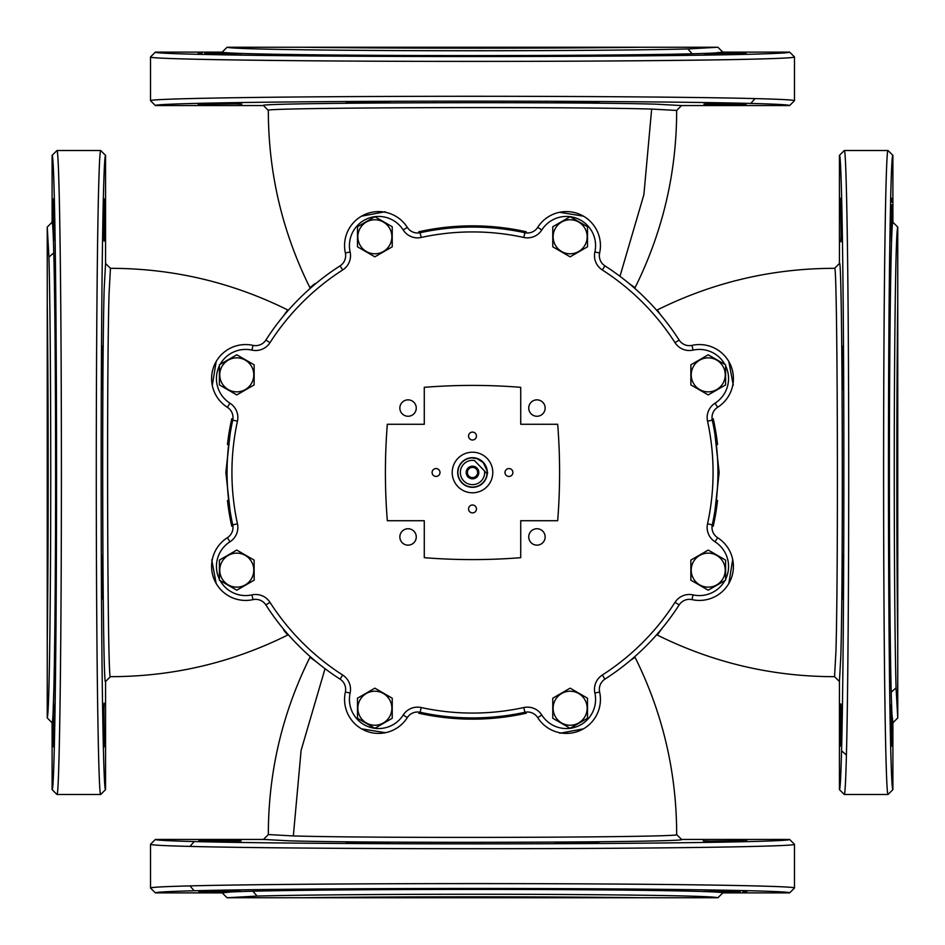 <?xml version="1.0" encoding="UTF-8"?>
<svg xmlns="http://www.w3.org/2000/svg" width="945" height="945" viewBox="0 0 945 945"><rect width="100%" height="100%" fill="white"/><g stroke="black" fill="none" stroke-linecap="round" stroke-linejoin="round"><path stroke-width="1.42" d="M892.895 789.618C892.139 789.418 891.43 776.471 890.769 750.791C889.174 690.37 888.229 555.128 888.501 427.447C888.761 275.385 890.757 152.204 892.895 155.382L892.895 222.205C891.56 221.154 890.261 280.464 889.717 367.688C888.938 482.293 889.635 633.599 891.218 692.153C891.737 712.4 892.293 722.606 892.895 722.795L892.895 789.618L888.028 794.473C887.272 794.261 886.564 781.125 885.902 755.055C884.307 693.713 883.362 556.392 883.646 426.75C883.906 272.396 885.89 147.337 888.028 150.527L844.287 150.527L839.432 155.382L839.432 263.478L834.553 268.333C837.435 256.52 838.546 564.366 835.935 651.66L834.553 676.667C772.207 676.644 713.109 662.764 657.259 635.04M839.432 263.478C842.338 251.453 843.46 566.563 840.826 655.924L839.432 681.522L834.553 676.667M619.967 276.306L643.888 194.67L651.66 109.065L676.667 110.447C676.644 172.793 662.764 231.891 635.04 287.741M746.94 59.287L755.055 59.098C693.713 60.693 556.392 61.638 426.75 61.354C272.396 61.094 147.337 59.11 150.527 56.972L150.527 100.713L155.382 105.568L263.478 105.568C251.453 102.662 566.563 101.54 655.924 104.174L681.522 105.568L676.667 110.447M651.66 109.065C564.366 106.454 256.52 107.565 268.333 110.447C268.356 172.793 282.236 231.891 309.96 287.741M263.478 105.568L268.333 110.447M105.568 681.522C102.662 693.547 101.54 378.437 104.174 289.075L105.568 263.478L105.568 155.382C104.812 155.582 104.104 168.529 103.442 194.209C101.847 254.63 100.902 389.872 101.186 517.553C101.446 669.615 103.43 792.796 105.568 789.618L105.568 681.522L110.447 676.667C172.793 676.644 231.891 662.764 287.741 635.04M105.568 263.478L110.447 268.333C172.793 268.356 231.891 282.236 287.741 309.96M110.447 676.667C107.565 688.48 106.454 380.634 109.065 293.34L110.447 268.333M325.033 668.694L301.112 750.33L293.34 835.935L268.333 834.553C268.356 772.207 282.236 713.109 309.96 657.259M717.928 897.75C713.676 896.297 666.13 895.234 575.269 894.572C462.896 893.793 314.531 894.49 257.111 896.073L227.072 897.75L303.002 897.75C392.766 896.521 552.234 896.521 641.998 897.75L717.928 897.75L722.795 892.895L789.618 892.895L794.473 888.028L794.473 844.287L789.618 839.432L681.522 839.432C693.547 842.338 378.437 843.46 289.075 840.826L263.478 839.432L268.333 834.553M293.34 835.935C380.634 838.546 688.48 837.435 676.667 834.553C676.644 772.207 662.764 713.109 635.04 657.259M681.522 839.432L676.667 834.553M52.105 155.382C52.861 155.582 53.57 168.529 54.231 194.209C55.826 254.63 56.771 389.872 56.499 517.553C56.239 669.615 54.243 792.796 52.105 789.618L52.105 722.795C53.44 723.858 54.739 664.536 55.282 577.312C56.062 462.707 55.365 311.401 53.782 252.847C53.263 232.6 52.707 222.394 52.105 222.205L52.105 155.382L56.972 150.527L100.713 150.527C99.957 150.739 99.249 163.875 98.587 189.945C96.992 251.287 96.047 388.608 96.331 518.25C96.591 672.604 98.575 797.663 100.713 794.473L105.568 789.618M52.105 789.618L56.972 794.473L100.713 794.473M56.972 150.527C57.728 150.739 58.436 163.875 59.098 189.945C60.693 251.287 61.638 388.608 61.354 518.25C61.094 672.616 59.11 797.663 56.972 794.473M104.104 746.94L103.891 709.884L104.281 742.888M98.693 185.834L99.154 171.128M105.568 155.382L100.713 150.527M53.57 746.94L53.794 709.884L53.392 742.888M52.105 722.795L47.25 717.928C48.703 713.676 49.766 666.13 50.428 575.269C51.207 462.896 50.51 314.531 48.927 257.111L47.25 227.072L47.25 303.002C48.478 392.766 48.478 552.234 47.25 641.998L47.25 303.002M52.105 222.205L47.25 227.072M681.522 105.568L789.618 105.568L794.473 100.713C794.261 99.957 781.125 99.249 755.055 98.587C686.543 96.78 521.156 95.847 380.268 96.473C246.763 96.981 148.365 98.8 150.527 100.713M561.377 101.836L592.858 102.261L555.247 102.048M592.858 102.261L598.988 102.048M724.673 103.808C696.725 104.009 696.985 104.222 725.465 104.411C753.401 104.198 753.141 103.997 724.673 103.808C696.725 104.009 696.985 104.222 725.465 104.411C753.401 104.198 753.141 103.997 724.673 103.808M198.06 104.104L235.116 103.891L202.112 104.281M241.802 104.104L235.116 103.891M346.012 102.048L389.753 102.036L346.012 102.048M189.945 59.098L198.06 59.287M241.802 60.055L290.091 60.622M654.909 60.622L703.198 60.055M759.166 58.992L773.872 58.531M755.055 59.098C781.125 58.436 794.261 57.728 794.473 56.972L794.473 100.713M155.382 52.105L222.205 52.105C221.154 53.44 280.464 54.739 367.688 55.282C482.293 56.062 633.599 55.365 692.153 53.782C712.4 53.263 722.606 52.707 722.795 52.105L789.618 52.105C789.418 52.861 776.471 53.57 750.791 54.231C690.37 55.826 555.128 56.771 427.447 56.499C275.385 56.239 152.204 54.243 155.382 52.105L150.527 56.972M789.618 52.105L794.473 56.972M592.858 55.424L561.377 55.849L598.988 55.637M561.377 55.849L555.247 55.637M725.465 53.263C753.401 53.475 753.141 53.676 724.673 53.877C696.725 53.664 696.985 53.463 725.465 53.263C753.401 53.475 753.141 53.676 724.673 53.877C696.725 53.664 696.985 53.463 725.465 53.263M235.116 53.794L204.746 53.345L241.802 53.57M198.06 53.57L202.112 53.392M389.753 55.637L346.012 55.637L389.753 55.637M222.205 52.105L227.072 47.25C231.324 48.703 278.87 49.766 369.731 50.428C482.104 51.207 630.469 50.51 687.889 48.927L717.928 47.25L641.998 47.25C552.234 48.478 392.766 48.478 303.002 47.25L641.998 47.25M714.562 53.003L722.795 52.105L717.928 47.25M839.432 681.522L839.432 789.618L844.287 794.473C845.043 794.261 845.751 781.125 846.413 755.055C848.22 686.543 849.153 521.156 848.527 380.268C848.019 246.763 846.2 148.365 844.287 150.527M843.164 561.377L842.739 592.858L842.952 555.247M842.739 592.858L842.952 598.988M841.192 724.673C840.991 696.725 840.778 696.985 840.589 725.465C840.802 753.401 841.003 753.141 841.192 724.673C840.991 696.725 840.778 696.985 840.589 725.465C840.802 753.401 841.003 753.141 841.192 724.673M840.896 198.06L841.109 235.116L840.719 202.112M840.896 241.802L841.109 235.116M842.952 346.012L842.964 389.753L842.952 346.012M886.008 759.166L886.469 773.872M892.895 155.382L888.028 150.527M889.576 592.858L889.15 561.377L889.363 598.988M889.15 561.377L889.363 555.247M891.737 725.465C891.525 753.401 891.324 753.141 891.123 724.673C891.336 696.725 891.537 696.985 891.737 725.465C891.525 753.401 891.324 753.141 891.123 724.673C891.336 696.725 891.537 696.985 891.737 725.465M891.206 235.116L891.655 204.746L891.43 241.802M891.43 198.06L891.607 202.112M889.363 389.753L889.363 346.012L889.363 389.753M897.75 227.072C896.297 231.324 895.234 278.87 894.572 369.731C893.793 482.104 894.49 630.469 896.073 687.889L897.75 717.928L897.75 641.998C896.521 552.234 896.521 392.766 897.75 303.002L897.75 227.072L892.895 222.205M891.997 714.562L892.895 722.795L897.75 717.928M263.478 839.432L155.382 839.432L150.527 844.287C150.739 845.043 163.875 845.751 189.945 846.413C258.457 848.22 423.844 849.153 564.732 848.527C698.237 848.019 796.635 846.2 794.473 844.287M746.94 840.896L709.884 841.109L742.888 840.719M383.623 843.164L352.142 842.739L389.753 842.952M352.142 842.739L346.012 842.952M220.327 841.192C248.275 840.991 248.015 840.778 219.535 840.589C191.599 840.802 191.859 841.003 220.327 841.192C248.275 840.991 248.015 840.778 219.535 840.589C191.599 840.802 191.859 841.003 220.327 841.192M703.198 840.896L709.884 841.109M598.988 842.952L555.247 842.964L598.988 842.952M794.473 888.028C796.635 886.126 698.237 884.307 564.732 883.788C423.844 883.173 258.457 884.107 189.945 885.902C163.875 886.564 150.739 887.272 150.527 888.028L150.527 844.287M722.795 892.895C723.846 891.56 664.536 890.261 577.312 889.717C462.707 888.938 311.401 889.635 252.847 891.218C232.6 891.737 222.394 892.293 222.205 892.895L155.382 892.895L150.527 888.028M352.142 889.576L383.623 889.15L346.012 889.363M383.623 889.15L389.753 889.363M219.535 891.737C191.599 891.525 191.859 891.324 220.327 891.123C248.275 891.336 248.015 891.537 219.535 891.737C191.599 891.525 191.859 891.324 220.327 891.123C248.275 891.336 248.015 891.537 219.535 891.737M709.884 891.206L740.254 891.655L703.198 891.43M746.94 891.43L742.888 891.607M555.247 889.363L598.988 889.363L555.247 889.363M230.438 891.997L222.205 892.895L227.072 897.75M656.621 634.78L657.283 635.052L656.621 634.78L657.283 635.052L661.665 628.874M657.283 309.948L656.621 310.22L657.283 309.948L660.673 314.933M661.665 316.126L660.839 315.134M634.78 288.379L635.052 287.717L634.78 288.379L635.052 287.717L628.874 283.335M315.134 284.161L316.126 283.335M314.933 284.327L314.921 283.665M314.697 283.807L309.948 287.717L310.22 288.379L309.948 287.717M288.379 310.22L287.717 309.948L288.379 310.22L287.717 309.948L283.335 316.126M284.161 629.866L283.335 628.874M284.327 630.067L283.665 630.079M287.717 635.052L288.379 634.78L287.717 635.052L283.807 630.303M310.22 656.621L309.948 657.283L310.22 656.621L309.948 657.283L316.126 661.665M635.052 657.283L634.78 656.621L635.052 657.283L630.067 660.673M628.874 661.665L629.866 660.839M559.558 212.282L583.49 216.181M732.706 385.501L733.261 385.17L728.819 361.51M732.718 559.558L728.819 583.49M559.499 732.706L559.83 733.261L583.49 728.819M385.442 732.718L361.51 728.819M212.294 559.499L211.739 559.83L216.181 583.49M212.282 385.442L216.181 361.51M385.501 212.294L385.17 211.739L361.51 216.181M525.148 232.777L526.259 231.785C490.42 223.941 454.58 223.941 418.741 231.785L419.852 232.777M232.777 419.852L231.785 418.741A246.645 246.645 0 0 0 227.45 444.54M227.45 500.46A246.645 246.645 0 0 0 231.785 526.259L225.855 472.5L231.785 418.741M231.785 526.259L232.777 525.148M525.148 712.223L526.259 713.215C490.42 721.059 454.58 721.059 418.741 713.215L419.852 712.223M712.223 419.852L713.215 418.741L719.145 472.5L713.215 526.259L712.223 525.148M526.259 231.785A246.645 246.645 0 0 0 418.741 231.785M418.741 713.215A246.645 246.645 0 0 0 526.259 713.215M713.215 526.259A246.645 246.645 0 0 0 717.55 500.46M717.55 444.54A246.645 246.645 0 0 0 713.215 418.741M303.002 897.75L641.998 897.75M897.75 641.998L897.75 303.002M303.002 47.25L227.072 47.25M47.25 641.998L47.25 717.928M55.637 598.988L55.637 555.247L55.637 598.988M53.57 703.198L53.794 709.884M53.263 219.535C53.475 191.599 53.676 191.859 53.877 220.327C53.664 248.275 53.463 248.015 53.263 219.535C53.475 191.599 53.676 191.859 53.877 220.327C53.664 248.275 53.463 248.015 53.263 219.535M55.424 352.142L55.849 383.623L55.637 346.012M55.849 383.623L55.637 389.753M102.036 555.247L102.048 598.988L102.036 555.247M104.104 703.198L103.891 709.884M103.808 220.327C104.009 248.275 104.222 248.015 104.411 219.535C104.198 191.599 103.997 191.859 103.808 220.327C104.009 248.275 104.222 248.015 104.411 219.535C104.198 191.599 103.997 191.859 103.808 220.327M101.836 383.623L102.261 352.142L102.048 389.753M102.261 352.142L102.048 346.012M492.794 472.5A20.294 20.294 0 0 0 472.5 452.206A20.294 20.294 0 0 0 452.206 472.5A20.294 20.294 0 0 0 472.5 492.794A20.294 20.294 0 0 0 492.794 472.5M476.445 436.047A3.945 3.945 0 0 0 472.5 432.101A3.945 3.945 0 0 0 468.555 436.047A3.945 3.945 0 0 0 472.5 440.004A3.945 3.945 0 0 0 476.445 436.047M512.899 472.5A3.945 3.945 0 0 0 508.953 468.555A3.945 3.945 0 0 0 504.996 472.5A3.945 3.945 0 0 0 508.953 476.445A3.945 3.945 0 0 0 512.899 472.5M440.004 472.5A3.945 3.945 0 0 0 436.047 468.555A3.945 3.945 0 0 0 432.101 472.5A3.945 3.945 0 0 0 436.047 476.445A3.945 3.945 0 0 0 440.004 472.5M476.445 508.953A3.945 3.945 0 0 0 472.5 504.996A3.945 3.945 0 0 0 468.555 508.953A3.945 3.945 0 0 0 472.5 512.899A3.945 3.945 0 0 0 476.445 508.953M487.325 472.5A14.825 14.825 0 0 0 472.5 457.675A14.825 14.825 0 0 0 457.675 472.5A14.825 14.825 0 0 0 472.5 487.325A14.825 14.825 0 0 0 487.325 472.5M387.32 424.281C384.769 456.423 384.769 488.577 387.32 520.719L424.281 520.719L424.281 557.68C456.423 560.231 488.577 560.231 520.719 557.68L520.719 520.719L557.68 520.719C560.231 488.577 560.231 456.423 557.68 424.281L520.719 424.281L520.719 387.32C488.577 384.769 456.423 384.769 424.281 387.32L424.281 424.281L387.32 424.281M416.261 408.051A8.198 8.198 0 0 0 408.051 399.853A8.198 8.198 0 0 0 399.853 408.051A8.198 8.198 0 0 0 408.051 416.261A8.198 8.198 0 0 0 416.261 408.051M545.147 408.051A8.198 8.198 0 0 0 536.949 399.853A8.198 8.198 0 0 0 528.739 408.051A8.198 8.198 0 0 0 536.949 416.261A8.198 8.198 0 0 0 545.147 408.051M545.147 536.949A8.198 8.198 0 0 0 536.949 528.739A8.198 8.198 0 0 0 528.739 536.949A8.198 8.198 0 0 0 536.949 545.147A8.198 8.198 0 0 0 545.147 536.949M416.261 536.949A8.198 8.198 0 0 0 408.051 528.739A8.198 8.198 0 0 0 399.853 536.949A8.198 8.198 0 0 0 408.051 545.147A8.198 8.198 0 0 0 416.261 536.949M724.874 364.416A29.165 29.165 0 0 0 693.063 350.111A17.01 17.01 0 0 1 675.037 342.692A240.573 240.573 0 0 0 602.308 269.963A17.01 17.01 0 0 1 594.889 251.937A29.165 29.165 0 0 0 541.804 229.966A17.01 17.01 0 0 1 523.825 237.467A240.573 240.573 0 0 0 421.175 237.467A17.01 17.01 0 0 1 403.196 229.966A29.165 29.165 0 0 0 350.111 251.937A17.01 17.01 0 0 1 342.692 269.963A240.573 240.573 0 0 0 269.963 342.692A17.01 17.01 0 0 1 251.937 350.111L253 345.374A34.02 34.02 0 0 0 227.367 407.295A12.155 12.155 0 0 1 232.718 420.135A245.428 245.428 0 0 0 232.718 524.865L237.467 523.825A240.573 240.573 0 0 1 237.467 421.175A17.01 17.01 0 0 0 229.966 403.196A29.165 29.165 0 0 1 219.394 365.798M237.467 523.825A17.01 17.01 0 0 1 229.966 541.804L227.367 537.705A12.155 12.155 0 0 0 232.718 524.865M251.937 594.889A17.01 17.01 0 0 1 269.963 602.308L265.864 604.93A12.155 12.155 0 0 0 253 599.626A34.02 34.02 0 0 1 227.367 537.705A34.02 34.02 0 0 0 253 599.626L251.937 594.889A29.165 29.165 0 0 1 220.126 580.584M265.864 604.93A245.428 245.428 0 0 0 340.07 679.136L342.692 675.037A240.573 240.573 0 0 1 269.963 602.308M342.692 675.037A17.01 17.01 0 0 1 350.111 693.063L345.374 692A12.155 12.155 0 0 0 340.07 679.136M345.374 692A34.02 34.02 0 0 0 407.295 717.633L403.196 715.034A29.165 29.165 0 0 1 350.111 693.063M403.196 715.034A17.01 17.01 0 0 1 421.175 707.533L420.135 712.282A12.155 12.155 0 0 0 407.295 717.633M420.135 712.282A245.428 245.428 0 0 0 524.865 712.282L523.825 707.533A240.573 240.573 0 0 1 421.175 707.533M523.825 707.533A17.01 17.01 0 0 1 541.804 715.034L537.705 717.633A12.155 12.155 0 0 0 524.865 712.282M594.889 693.063A17.01 17.01 0 0 1 602.308 675.037L604.93 679.136A12.155 12.155 0 0 0 599.626 692A34.02 34.02 0 0 1 537.705 717.633A34.02 34.02 0 0 0 599.626 692L594.889 693.063A29.165 29.165 0 0 1 541.804 715.034M537.705 717.633A34.02 34.02 0 0 0 599.626 692A12.155 12.155 0 0 1 604.93 679.136A245.428 245.428 0 0 0 679.136 604.93L675.037 602.308A240.573 240.573 0 0 1 602.308 675.037M675.037 602.308A17.01 17.01 0 0 1 693.063 594.889L692 599.626A12.155 12.155 0 0 0 679.136 604.93M692 599.626A34.02 34.02 0 0 0 717.633 537.705L715.034 541.804A29.165 29.165 0 0 1 725.606 579.202M715.034 541.804A17.01 17.01 0 0 1 707.533 523.825L712.282 524.865A12.155 12.155 0 0 0 717.633 537.705M712.282 524.865A245.428 245.428 0 0 0 712.282 420.135L707.533 421.175A240.573 240.573 0 0 1 707.533 523.825M707.533 421.175A17.01 17.01 0 0 1 715.034 403.196L717.633 407.295A12.155 12.155 0 0 0 712.282 420.135M717.633 407.295A34.02 34.02 0 0 0 692 345.374L693.063 350.111A17.01 17.01 0 0 1 675.037 342.692L679.136 340.07A12.155 12.155 0 0 0 692 345.374M679.136 340.07A245.428 245.428 0 0 0 604.93 265.864L602.308 269.963M594.889 251.937L599.626 253A12.155 12.155 0 0 0 604.93 265.864A12.155 12.155 0 0 1 599.626 253A34.02 34.02 0 0 0 537.705 227.367L541.804 229.966M523.825 237.467L524.865 232.718A12.155 12.155 0 0 0 537.705 227.367M524.865 232.718A245.428 245.428 0 0 0 420.135 232.718L421.175 237.467M403.196 229.966L407.295 227.367A12.155 12.155 0 0 0 420.135 232.718M407.295 227.367A34.02 34.02 0 0 0 345.374 253L350.111 251.937A17.01 17.01 0 0 1 342.692 269.963L340.07 265.864A12.155 12.155 0 0 0 345.374 253M340.07 265.864A245.428 245.428 0 0 0 265.864 340.07L269.963 342.692M253 345.374A12.155 12.155 0 0 0 265.864 340.07M228.619 585.073A17.01 17.01 0 0 1 221.851 561.98A17.01 17.01 0 0 1 244.932 555.211A17.01 17.01 0 0 1 251.701 578.293A17.01 17.01 0 0 1 228.619 585.073M245.109 554.892L236.77 550.073L219.394 560.113L219.394 580.171L236.77 590.2L254.146 580.171L254.146 560.113L245.109 554.892M228.619 389.789A17.01 17.01 0 0 1 221.851 366.707A17.01 17.01 0 0 1 244.932 359.927A17.01 17.01 0 0 1 251.701 383.02A17.01 17.01 0 0 1 228.619 389.789M245.109 359.608L236.77 354.8L219.394 364.829L219.394 384.887L236.77 394.927L254.146 384.887L254.146 364.829L245.109 359.608M366.707 251.701A17.01 17.01 0 0 1 359.927 228.619A17.01 17.01 0 0 1 383.02 221.851A17.01 17.01 0 0 1 389.789 244.932A17.01 17.01 0 0 1 366.707 251.701M383.197 221.52L374.858 216.712L357.482 226.741L357.482 246.799L374.858 256.839L392.234 246.799L392.234 226.741L383.197 221.52M561.98 251.701A17.01 17.01 0 0 1 555.211 228.619A17.01 17.01 0 0 1 578.293 221.851A17.01 17.01 0 0 1 585.073 244.932A17.01 17.01 0 0 1 561.98 251.701M578.47 221.52L570.142 216.712L552.766 226.741L552.766 246.799L570.142 256.839L587.518 246.799L587.518 226.741L578.47 221.52M700.068 389.789A17.01 17.01 0 0 1 693.299 366.707A17.01 17.01 0 0 1 716.381 359.927A17.01 17.01 0 0 1 723.149 383.02A17.01 17.01 0 0 1 700.068 389.789M716.558 359.608L708.23 354.8L690.854 364.829L690.854 384.887L708.23 394.927L725.606 384.887L725.606 364.829L716.558 359.608M700.068 585.073A17.01 17.01 0 0 1 693.299 561.98A17.01 17.01 0 0 1 716.381 555.211A17.01 17.01 0 0 1 723.149 578.293A17.01 17.01 0 0 1 700.068 585.073M716.558 554.892L708.23 550.073L690.854 560.113L690.854 580.171L708.23 590.2L725.606 580.171L725.606 560.113L716.558 554.892M561.98 723.149A17.01 17.01 0 0 1 555.211 700.068A17.01 17.01 0 0 1 578.293 693.299A17.01 17.01 0 0 1 585.073 716.381A17.01 17.01 0 0 1 561.98 723.149M578.47 692.98L570.142 688.161L552.766 698.201L552.766 718.259L570.142 728.288L587.518 718.259L587.518 698.201L578.47 692.98M366.707 723.149A17.01 17.01 0 0 1 359.927 700.068A17.01 17.01 0 0 1 383.02 693.299A17.01 17.01 0 0 1 389.789 716.381A17.01 17.01 0 0 1 366.707 723.149M383.197 692.98L374.858 688.161L357.482 698.201L357.482 718.259L374.858 728.288L392.234 718.259L392.234 698.201L383.197 692.98M484.561 471.023L474.461 460.51A12.155 12.155 0 0 0 460.676 469.689A12.155 12.155 0 0 0 468.85 484.088A12.155 12.155 0 0 0 484.561 471.023L487.041 473.61C488.494 474.024 487.147 470.291 483.013 462.4L476.882 458.597L471.98 457.923A14.577 14.577 0 0 0 468.118 486.403A14.577 14.577 0 0 0 487.041 473.61L484.856 471.331M476.871 477.06A6.32 6.32 0 0 0 477.06 468.129A6.32 6.32 0 0 0 468.129 467.94A6.32 6.32 0 0 0 467.94 476.871A6.32 6.32 0 0 0 476.871 477.06M476.032 476.185A5.103 5.103 0 0 0 476.185 468.968A5.103 5.103 0 0 0 468.968 468.814A5.103 5.103 0 0 0 468.814 476.032A5.103 5.103 0 0 0 476.032 476.185M53.038 713.77L53.877 688.586M54.503 290.056L54.278 275.964M53.782 252.847L48.927 257.111M155.382 105.568C153.232 103.666 250.141 101.847 381.662 101.328C520.423 100.713 683.318 101.647 750.791 103.442C776.471 104.104 789.418 104.812 789.618 105.568M750.791 103.442L755.055 98.587M248.37 53.664L252.847 53.782M692.153 53.782L687.889 48.927M839.432 155.382C841.333 153.232 843.153 250.141 843.672 381.662C844.287 520.423 843.353 683.318 841.558 750.791C840.896 776.471 840.188 789.418 839.432 789.618M841.558 750.791L846.413 755.055M891.336 248.37L891.218 252.847M890.899 266.773L890.497 290.056M891.218 692.153L896.073 687.889M789.618 839.432C791.768 841.333 694.858 843.153 563.338 843.672C424.577 844.287 261.682 843.353 194.209 841.558C168.529 840.896 155.582 840.188 155.382 839.432M194.209 841.558L189.945 846.413M789.618 892.895C791.768 890.981 694.858 889.162 563.338 888.643C424.577 888.028 261.682 888.961 194.209 890.769L189.945 885.902M194.209 890.769C168.529 891.43 155.582 892.139 155.382 892.895M678.238 890.899L654.944 890.497M290.056 890.497L266.773 890.899M696.63 891.336L692.153 891.218M252.847 891.218L257.111 896.073M229.966 541.804A29.165 29.165 0 0 0 219.394 579.202M693.063 594.889A29.165 29.165 0 0 0 724.874 580.584M715.034 403.196A29.165 29.165 0 0 0 725.606 365.798M251.937 350.111A29.165 29.165 0 0 0 220.126 364.416M232.718 420.135L237.467 421.175M227.367 407.295L229.966 403.196M227.367 537.705A34.02 34.02 0 0 0 253 599.626M604.93 679.136A12.155 12.155 0 0 0 599.626 692M599.626 253A12.155 12.155 0 0 0 604.93 265.864M888.028 794.473L844.287 794.473M834.553 268.333C772.207 268.356 713.109 282.236 657.259 309.96"/></g></svg>
